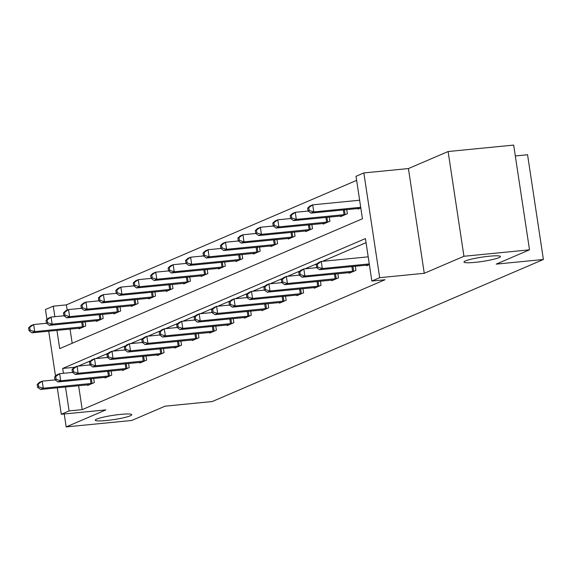 <?xml version="1.0" encoding="UTF-8"?>
<svg xmlns="http://www.w3.org/2000/svg" width="572" height="572" viewBox="0 0 572 572"><rect width="100%" height="100%" fill="white"/><g stroke="black" fill="none" stroke-linecap="round" stroke-linejoin="round"><path stroke-width="0.86" d="M475.046 262.355A18.447 2.152 -8.6 0 1 463.956 262.048A18.447 2.152 -8.6 0 1 489.353 256.22A18.447 2.152 -8.6 0 1 500.443 256.528A18.447 2.152 -8.6 0 1 475.046 262.355M106.342 420.52A18.447 2.152 -8.6 0 1 95.252 420.213A18.447 2.152 -8.6 0 1 120.649 414.385A18.447 2.152 -8.6 0 1 131.739 414.693A18.447 2.152 -8.6 0 1 106.342 420.52M56.928 330.359L59.695 348.627L362.441 218.761L356.02 176.298L363.842 172.937L379.686 277.677L371.857 281.038L365.437 238.574L62.691 368.447L63.428 373.309M408.422 168.561L424.267 273.302L463.949 256.277L529.515 249.835L513.67 145.088L448.112 151.53L408.422 168.561L363.842 172.937M515.315 155.949L527.563 154.74L543.4 259.488L212.262 401.537L165.058 406.177L131.739 420.47L66.18 426.912L105.87 409.888L61.29 414.264L57.286 387.787M46.954 319.505L45.445 309.523L53.275 306.17L54.862 316.688M356.635 180.366L66.381 304.876L53.275 306.17M463.949 256.277L448.112 151.53M64.221 413.978L66.18 426.912M66.381 304.876L67.181 310.153M70.041 329.072L72.194 343.272M78.957 328.199L79.058 328.836L85.764 325.954L85.135 321.822M96.396 320.713L96.496 321.35L103.203 318.475L102.581 314.343M113.842 313.234L113.935 313.871L120.642 310.996L120.02 306.857M131.281 305.755L131.374 306.392L138.081 303.51L137.459 299.378M148.72 298.269L148.813 298.906L155.527 296.031L154.898 291.899M166.159 290.79L166.259 291.427L172.966 288.553L172.336 284.413M183.598 283.304L183.698 283.948L190.405 281.067L189.775 276.934M201.044 275.826L201.137 276.462L207.843 273.588L207.221 269.455M218.483 268.347L218.575 268.983L225.282 266.102L224.66 261.969M235.921 260.861L236.014 261.504L242.728 258.623L242.099 254.49M253.36 253.382L253.46 254.018L260.167 251.144L259.538 247.004M270.799 245.903L270.899 246.539L277.606 243.658L276.977 239.525M288.238 238.417L288.338 239.053L295.045 236.179L294.423 232.046M305.684 230.938L305.777 231.574L312.484 228.7L311.862 224.56M323.123 223.459L323.216 224.095L329.922 221.214L329.3 217.081M340.562 215.973L340.662 216.609L347.368 213.735L346.739 209.602M358 208.494L358.101 209.13L360.803 207.972M78.607 385.692L82.225 409.623L384.97 279.751L371.857 281.038M366.051 242.65L322.486 261.332M317.646 263.413L305.048 268.819M300.207 270.892L287.609 276.297M282.761 278.378L270.163 283.776M265.322 285.857L252.724 291.262M247.883 293.336L235.285 298.741M230.445 300.822L217.846 306.227M213.006 308.301L200.407 313.706M195.56 315.78L182.961 321.185M178.121 323.266L165.522 328.671M160.682 330.745L148.084 336.15M143.243 338.224L130.645 343.629M125.804 345.71L113.206 351.115M108.365 353.189L95.767 358.594M90.919 360.675L78.321 366.073M87.523 384.813L87.616 385.449L94.323 382.575L93.701 378.442M104.962 377.334L105.055 377.97L111.769 375.089L111.14 370.956M122.401 369.848L122.501 370.492L129.208 367.61L128.578 363.477M139.84 362.369L139.94 363.005L146.647 360.131L146.017 355.991M157.279 354.89L157.379 355.527L164.085 352.645L163.463 348.512M174.725 347.404L174.817 348.041L181.524 345.166L180.902 341.034M192.163 339.925L192.256 340.562L198.97 337.687L198.341 333.548M209.602 332.446L209.702 333.083L216.409 330.201L215.78 326.069M227.041 324.96L227.141 325.597L233.848 322.722L233.219 318.59M244.48 317.481L244.58 318.118L251.287 315.243L250.665 311.104M261.926 310.003L262.019 310.639L268.726 307.757L268.104 303.625M279.365 302.517L279.458 303.153L286.164 300.279L285.542 296.146M296.804 295.038L296.904 295.674L303.61 292.8L302.981 288.66M314.243 287.552L314.343 288.195L321.049 285.314L320.42 281.181M331.681 280.073L331.781 280.709L338.488 277.835L337.866 273.702M349.127 272.594L349.22 273.23L355.927 270.349L355.305 266.216M366.566 265.108L366.659 265.751L369.369 264.586M424.267 273.302L379.686 277.677M82.225 409.623L69.112 410.911L61.29 414.264M529.515 249.835L496.196 264.121L543.4 259.488M55.52 376.119L48.72 331.167M65.494 386.979L69.112 410.911M74.567 367.281L62.691 368.447M37.166 384.456L37.588 387.287L38.71 386.808L38.281 383.976L37.166 384.456L39.411 382.361L42.206 381.159L43.279 388.238L92.514 383.347M38.71 386.808L43.279 388.238L40.483 389.439L89.425 384.677M38.281 383.976L42.206 381.159L55.141 379.887M37.588 387.287L40.483 389.439M28.6 327.842L29.029 330.673L30.144 330.194L29.715 327.363L28.6 327.842L30.852 325.74L33.648 324.546L34.713 331.617L31.918 332.818L80.866 328.056M46.582 323.273L33.648 324.546L29.715 327.363M83.955 326.734L34.713 331.617L30.144 330.194M31.918 332.818L29.029 330.673M54.605 376.977L55.034 379.808L56.149 379.329L55.72 376.498L54.605 376.977L56.85 374.874L59.645 373.68L60.718 380.759L109.953 375.868M56.149 379.329L60.718 380.759L57.922 381.953L106.864 377.191M55.72 376.498L59.645 373.68L72.58 372.408M55.034 379.808L57.922 381.953M72.043 369.498L72.472 372.329L73.588 371.843L73.159 369.019L72.043 369.498L74.296 367.396L77.084 366.194L78.157 373.273L127.399 368.389M73.588 371.843L78.157 373.273L75.361 374.474L124.31 369.712M73.159 369.019L77.084 366.194L90.019 364.929M72.472 372.329L75.361 374.474M46.039 320.356L46.468 323.187L47.583 322.708L47.161 319.877L46.039 320.356L48.291 318.261L51.087 317.06L52.152 324.138L49.364 325.339L98.305 320.577M64.021 315.794L51.087 317.06L47.161 319.877M101.394 319.255L52.152 324.138L47.583 322.708M49.364 325.339L46.468 323.187M63.478 312.877L63.907 315.708L65.029 315.229L64.6 312.398L63.478 312.877L65.73 310.782L68.526 309.581L69.598 316.659L66.802 317.853L115.744 313.098M81.46 308.308L68.526 309.581L64.6 312.398M118.833 311.769L69.598 316.659L65.029 315.229M66.802 317.853L63.907 315.708M89.482 362.012L89.911 364.843L91.027 364.364L90.598 361.533L89.482 362.012L91.734 359.917L94.53 358.715L95.595 365.794L144.838 360.903M91.027 364.364L95.595 365.794L92.8 366.995L141.749 362.233M90.598 361.533L94.53 358.715L107.465 357.443M89.911 364.843L92.8 366.995M106.921 354.533L107.35 357.364L108.473 356.885L108.044 354.054L106.921 354.533L109.173 352.431L111.969 351.237L113.041 358.315L162.276 353.424M108.473 356.885L113.041 358.315L110.246 359.509L159.188 354.747M108.044 354.054L111.969 351.237L124.903 349.964M107.35 357.364L110.246 359.509M124.367 347.054L124.789 349.878L125.911 349.399L125.482 346.568L124.367 347.054L126.612 344.952L129.408 343.751L130.48 350.829L179.715 345.946M125.911 349.399L130.48 350.829L127.685 352.03L176.626 347.268M125.482 346.568L129.408 343.751L142.342 342.485M124.789 349.878L127.685 352.03M80.924 305.398L81.346 308.229L82.468 307.75L82.039 304.919L80.924 305.398L83.169 303.296L85.964 302.102L87.037 309.173L84.241 310.374L133.183 305.612M98.899 300.829L85.964 302.102L82.039 304.919M136.272 304.29L87.037 309.173L82.468 307.75M84.241 310.374L81.346 308.229M98.363 297.912L98.792 300.743L99.907 300.264L99.478 297.433L98.363 297.912L100.608 295.817L103.403 294.616L104.476 301.694L101.68 302.895L150.629 298.134M116.338 293.343L103.403 294.616L99.478 297.433M153.711 296.811L104.476 301.694L99.907 300.264M101.68 302.895L98.792 300.743M115.801 290.433L116.23 293.264L117.346 292.785L116.917 289.954L115.801 290.433L118.054 288.338L120.842 287.137L121.915 294.215L119.119 295.409L168.068 290.647M133.784 285.864L120.842 287.137L116.917 289.954M171.157 289.325L121.915 294.215L117.346 292.785M119.119 295.409L116.23 293.264M141.806 339.568L142.235 342.399L143.35 341.92L142.921 339.089L141.806 339.568L144.051 337.473L146.847 336.272L147.919 343.35L197.154 338.46M143.35 341.92L147.919 343.35L145.124 344.544L194.065 339.789M142.921 339.089L146.847 336.272L159.781 334.999M142.235 342.399L145.124 344.544M133.24 282.954L133.669 285.785L134.785 285.306L134.363 282.475L133.24 282.954L135.493 280.852L138.288 279.658L139.353 286.729L136.558 287.93L185.507 283.169M151.222 278.385L138.288 279.658L134.363 282.475M188.596 281.846L139.353 286.729L134.785 285.306M136.558 287.93L133.669 285.785M159.245 332.089L159.674 334.92L160.789 334.441L160.36 331.61L159.245 332.089L161.497 329.987L164.286 328.793L165.358 335.864L214.6 330.981M160.789 334.441L165.358 335.864L162.562 337.065L211.511 332.303M160.36 331.61L164.286 328.793L177.22 327.52M159.674 334.92L162.562 337.065M150.679 275.468L151.108 278.299L152.231 277.82L151.802 274.989L150.679 275.468L152.931 273.373L155.727 272.172L156.799 279.25L154.004 280.452L202.946 275.69M168.661 270.899L155.727 272.172L151.802 274.989M206.034 274.36L156.799 279.25L152.231 277.82M154.004 280.452L151.108 278.299M176.684 324.603L177.113 327.434L178.228 326.955L177.799 324.124L176.684 324.603L178.936 322.508L181.732 321.307L182.797 328.385L232.039 323.502M178.228 326.955L182.797 328.385L180.001 329.586L228.95 324.825M177.799 324.124L181.732 321.307L194.666 320.034M177.113 327.434L180.001 329.586M168.125 267.989L168.547 270.821L169.669 270.341L169.24 267.51L168.125 267.989L170.37 265.887L173.166 264.693L174.238 271.772L171.443 272.966L220.384 268.204M186.1 263.42L173.166 264.693L169.24 267.51M223.473 266.881L174.238 271.772L169.669 270.341M171.443 272.966L168.547 270.821M194.123 317.124L194.552 319.955L195.674 319.476L195.245 316.645L194.123 317.124L196.375 315.029L199.17 313.828L200.243 320.906L249.478 316.016M195.674 319.476L200.243 320.906L197.447 322.1L246.389 317.338M195.245 316.645L199.17 313.828L212.105 312.555M194.552 319.955L197.447 322.1M185.564 260.51L185.993 263.342L187.108 262.855L186.679 260.031L185.564 260.51L187.809 258.408L190.605 257.207L191.677 264.285L188.882 265.487L237.823 260.725M203.539 255.941L190.605 257.207L186.679 260.031M240.912 259.402L191.677 264.285L187.108 262.855M188.882 265.487L185.993 263.342M211.561 309.645L211.99 312.476L213.113 311.997L212.684 309.166L211.561 309.645L213.814 307.543L216.609 306.349L217.682 313.42L266.917 308.537M213.113 311.997L217.682 313.42L214.886 314.621L263.828 309.86M212.684 309.166L216.609 306.349L229.544 305.076M211.99 312.476L214.886 314.621M203.003 253.024L203.432 255.856L204.547 255.377L204.118 252.545L203.003 253.024L205.255 250.929L208.044 249.728L209.116 256.807L206.32 258.008L255.269 253.246M220.978 248.455L208.044 249.728L204.118 252.545M258.358 251.916L209.116 256.807L204.547 255.377M206.32 258.008L203.432 255.856M229.007 302.159L229.436 304.99L230.552 304.511L230.123 301.68L229.007 302.159L231.252 300.064L234.048 298.863L235.121 305.941L284.356 301.051M230.552 304.511L235.121 305.941L232.325 307.143L281.267 302.381M230.123 301.68L234.048 298.863L246.982 297.59M229.436 304.99L232.325 307.143M220.442 245.545L220.871 248.377L221.986 247.898L221.557 245.066L220.442 245.545L222.694 243.443L225.49 242.249L226.555 249.328L223.759 250.522L272.708 245.76M238.424 240.976L225.49 242.249L221.557 245.066M275.797 244.437L226.555 249.328L221.986 247.898M223.759 250.522L220.871 248.377M246.446 294.68L246.875 297.512L247.991 297.032L247.562 294.201L246.446 294.68L248.698 292.585L251.487 291.384L252.559 298.462L301.801 293.572M247.991 297.032L252.559 298.462L249.764 299.656L298.713 294.895M247.562 294.201L251.487 291.384L264.421 290.111M246.875 297.512L249.764 299.656M237.88 238.066L238.309 240.891L239.432 240.412L239.003 237.58L237.88 238.066L240.133 235.964L242.928 234.763L244.001 241.842L241.205 243.043L290.147 238.281M255.863 233.498L242.928 234.763L239.003 237.58M293.236 236.958L244.001 241.842L239.432 240.412M241.205 243.043L238.309 240.891M263.885 287.201L264.314 290.033L265.429 289.546L265 286.722L263.885 287.201L266.137 285.099L268.933 283.898L269.998 290.976L319.24 286.093M265.429 289.546L269.998 290.976L267.203 292.178L316.152 287.416M265 286.722L268.933 283.898L281.867 282.632M264.314 290.033L267.203 292.178M255.327 230.58L255.748 233.412L256.871 232.933L256.442 230.101L255.327 230.58L257.572 228.485L260.367 227.284L261.44 234.363L258.644 235.557L307.586 230.802M273.302 226.012L260.367 227.284L256.442 230.101M310.675 229.472L261.44 234.363L256.871 232.933M258.644 235.557L255.748 233.412M281.324 279.715L281.753 282.547L282.875 282.067L282.446 279.236L281.324 279.715L283.576 277.62L286.372 276.419L287.437 283.498L336.679 278.607M282.875 282.067L287.437 283.498L284.649 284.699L333.59 279.937M282.446 279.236L286.372 276.419L299.306 275.146M281.753 282.547L284.649 284.699M272.765 223.101L273.194 225.933L274.31 225.454L273.881 222.622L272.765 223.101L275.01 220.999L277.806 219.805L278.879 226.877L276.083 228.078L325.025 223.316M290.74 218.533L277.806 219.805L273.881 222.622M328.113 221.993L278.879 226.877L274.31 225.454M276.083 228.078L273.194 225.933M298.763 272.236L299.192 275.068L300.314 274.589L299.885 271.757L298.763 272.236L301.015 270.134L303.811 268.94L304.883 276.019L354.118 271.128M300.314 274.589L304.883 276.019L302.087 277.213L351.029 272.451M299.885 271.757L303.811 268.94L316.745 267.667M299.192 275.068L302.087 277.213M290.204 215.615L290.633 218.447L291.749 217.968L291.32 215.136L290.204 215.615L292.456 213.52L295.245 212.319L296.317 219.398L293.522 220.599L342.471 215.837M308.179 211.047L295.245 212.319L291.32 215.136M345.56 214.514L296.317 219.398L291.749 217.968M293.522 220.599L290.633 218.447M316.209 264.757L316.638 267.582L317.753 267.103L317.324 264.271L316.209 264.757L318.454 262.655L321.25 261.454L322.322 268.533L369.269 263.921M317.753 267.103L322.322 268.533L319.526 269.734L368.468 264.972M317.324 264.271L321.25 261.454L368.196 256.842M316.638 267.582L319.526 269.734M307.643 208.137L308.072 210.968L309.187 210.489L308.758 207.657L307.643 208.137L309.895 206.042L312.691 204.84L313.756 211.919L310.961 213.113L359.91 208.351M359.638 200.229L312.691 204.84L308.758 207.657M360.703 207.3L313.756 211.919L309.187 210.489M310.961 213.113L308.072 210.968M91.005 383.547L90.283 378.778M92.063 383.419L91.348 378.671M82.783 322.05L83.505 326.798M81.717 322.158L82.439 326.927M108.444 376.069L107.722 371.292M109.502 375.933L108.787 371.192M125.883 368.582L125.161 363.813M126.948 368.454L126.226 363.706M100.222 314.571L100.944 319.319M99.163 314.679L99.885 319.448M117.668 307.092L118.383 311.833M116.602 307.193L117.324 311.969M143.329 361.104L142.607 356.327M144.387 360.975L143.665 356.227M160.768 353.625L160.046 348.848M161.826 353.489L161.111 348.741M178.207 346.139L177.484 341.37M179.265 346.01L178.55 341.262M135.106 299.606L135.821 304.354M134.041 299.714L134.763 304.483M152.545 292.128L153.26 296.875M151.48 292.235L152.202 297.004M169.984 284.649L170.706 289.389M168.919 284.749L169.641 289.525M195.645 338.66L194.923 333.884M196.704 338.531L195.989 333.783M187.423 277.163L188.145 281.91M186.365 277.27L187.087 282.039M213.084 331.174L212.362 326.405M214.15 331.045L213.427 326.297M204.869 269.684L205.584 274.431M203.804 269.791L204.526 274.56M230.53 323.695L229.808 318.926M231.588 323.566L230.866 318.818M222.308 262.205L223.023 266.945M221.242 262.305L221.965 267.081M247.969 316.216L247.247 311.44M249.027 316.08L248.312 311.34M239.747 254.719L240.462 259.466M238.681 254.826L239.403 259.595M265.408 308.73L264.686 303.961M266.466 308.601L265.751 303.854M257.185 247.24L257.908 251.987M256.12 247.34L256.842 252.116M282.847 301.251L282.125 296.482M283.905 301.122L283.19 296.375M274.624 239.754L275.346 244.501M273.566 239.861L274.288 244.637M300.286 293.772L299.564 288.996M301.351 293.636L300.629 288.896M292.07 232.275L292.785 237.022M291.005 232.382L291.727 237.151M317.732 286.286L317.01 281.517M318.79 286.157L318.068 281.41M309.509 224.796L310.224 229.544M308.444 224.896L309.166 229.672M335.171 278.807L334.448 274.031M336.229 278.678L335.514 273.931M326.948 217.31L327.663 222.058M325.883 217.417L326.605 222.186M352.609 271.328L351.887 266.552M353.668 271.192L352.953 266.445M344.387 209.831L345.109 214.579M343.322 209.938L344.044 214.707"/></g></svg>
